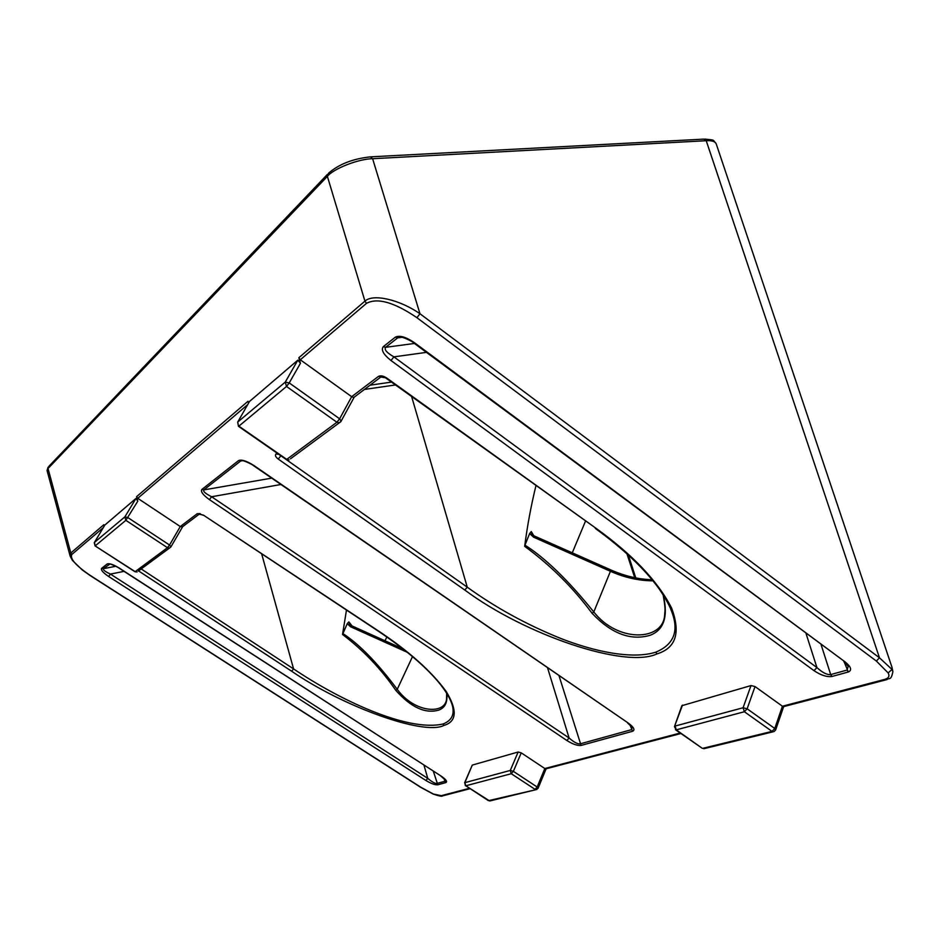 <?xml version="1.0" encoding="UTF-8"?>
<svg xmlns="http://www.w3.org/2000/svg" width="940" height="940" viewBox="0 0 940 940"><rect width="100%" height="100%" fill="white"/><g stroke="black" fill="none" stroke-linecap="round" stroke-linejoin="round"><path stroke-width="1.41" d="M702.004 748.134L676.26 729.851L744.374 711.745L743.082 707.75L747.124 708.807L755.032 686.553L751.001 685.566L681.888 705.693M755.032 686.553L782.421 706.234L774.772 728.477L772.022 731.391L744.374 711.745L747.124 708.807L774.772 728.477L775.594 730.051M595.337 528.433L595.537 528.574C623.643 549.101 644.746 569.053 658.823 588.428C667.141 600.308 671.078 609.602 670.561 608.673L671.9 612.116C679.127 631.327 673.745 644.675 655.744 652.172C632.068 659.739 593.751 651.397 560.687 638.425C526.694 624.701 495.556 607.628 467.274 587.183L464.818 590.05C524.802 634.759 625.264 668.951 656.978 653.899C676.013 648.059 680.866 632.726 671.536 607.91C657.777 581.202 632.667 554.718 596.23 528.456L386.61 377.951C383.25 375.812 380.488 375.319 378.35 376.482L351.666 396.692L353.969 397.561L340.891 421.59M238.443 426.302L237.703 422.072L285.255 382.122L289.226 382.921L300.436 363.31L297.839 360.149L285.255 382.122L286.512 386.457L289.226 382.921L339.622 418.794L341.149 421.12L339.293 422.8L340.715 421.813M843.826 661.643L848.209 666.343L847.046 670.067L830.631 674.615C826.918 674.908 822.347 672.558 816.931 667.576L393.895 356.859C386.798 352.77 384.037 349.586 385.612 347.318L397.679 337.848L401.086 337.166M413.612 342.853L414.376 342.665C405.904 336.908 399.571 335.075 395.352 337.166L383.309 346.649C380.818 349.833 383.379 354.462 391.005 360.525L814.016 670.667L816.931 667.576L806.085 633.678M535.929 485.78C531.112 505.438 527.364 525.625 524.673 546.328C550.499 565.234 572.965 587.559 592.094 613.303C611.376 633.666 630.716 640.986 650.151 635.264C664.016 629.953 668.375 616.487 663.205 594.891M663.088 594.703C665.908 609.966 664.862 610.342 664.592 615.724C662.465 641.174 617.709 642.655 593.798 611.975C568.207 580.262 545.27 557.984 524.966 545.153L524.673 546.328M524.966 545.153L529.631 533.544L533.673 537.222L610.53 571.332C624.607 577.583 638.765 580.755 653.018 580.838M592.094 613.303L593.798 611.975L610.965 569.993L534.237 535.941L531.758 533.908L531.276 531.558L529.631 533.532M538.044 788.319L537.163 787.015L535.06 789.353L511.266 773.714L465.794 785.793L464.865 782.668L465.37 785.723M465.794 785.793L488.447 800.668L536.035 789.67L489.716 800.986L465.794 785.793M261.696 553.977L293.574 668.904C338.4 699.172 406.844 732.201 443.057 723.988C452.328 720.346 455.207 713.484 451.694 703.414L451.658 703.32M377.622 630.705L378.068 630.705C408.724 651.032 431.437 671.289 446.206 691.476C457.51 710.205 456.805 721.509 444.079 725.386C423.893 735.902 343.429 706.845 291.647 671.219L138.532 570.897M94.247 542.686L95.105 545.905L135.16 571.638L167.473 547.703L169.541 545.024L127.899 517.611L124.891 516.847L135.983 498.435L137.792 501.185L125.843 520.337L95.281 545.811L94.376 542.486L104.881 525.014L94.235 542.756M134.913 571.696L137.087 571.966L134.96 571.731L95.058 545.881M109.839 564.106L103.329 568.712C102.801 569.828 105.174 571.614 110.438 574.082L427.759 778.367C431.801 781.822 434.821 783.525 436.818 783.49L444.902 781.258L445.325 780.012L440.837 776.087M124.045 571.367L110.438 574.082L108.629 576.479C103.001 572.648 100.662 569.946 101.614 568.359L107.184 563.976C109.334 563.119 113.423 564.529 119.451 568.195L441.236 776.158L119.227 568.254M446.782 693.379C447.734 702.262 445.043 707.843 438.71 710.111C425.303 713.965 411.015 707.385 395.846 690.407C381.005 668.822 363.24 650.175 342.536 634.477L346.472 610.084M342.536 634.477L347.26 623.643L348.857 621.892L349.598 624.395L351.172 625.547M94.376 542.486L124.891 516.847L125.843 520.337L167.473 547.703L169.494 548.067L170.974 546.822L169.541 545.024L180.28 526.541L137.745 498.306L136.57 496.684L247.996 401.274L248.548 403.131M103.271 527.681L71.886 554.424C69.677 558.642 75.858 565.68 90.428 575.55L420.897 787.285L433.352 794.03L442.458 795.91L469.988 788.707M464.583 782.844L472.28 765.09L518.14 752.012L521.23 752.858L513.369 771.352L510.279 770.448L518.14 752.012M472.28 765.09L464.865 782.668L510.279 770.448L511.266 773.714L513.369 771.352L537.163 787.015L544.836 768.532L521.23 752.858M298.838 357.729L300.283 359.773L366.506 303.338C377.481 297.498 394.283 302.281 416.913 317.685L876.374 661.055L888.159 672.934C889.804 676.036 888.711 678.175 884.869 679.361L886.056 679.832C889.487 677.329 890.92 681.3 892.894 671.618L892.001 669.433L879.464 657.789L419.98 313.76C399.547 299.507 372.945 293.492 364.943 301.129L298.838 357.729L300.436 363.31M300.283 359.773L351.666 396.692L339.622 418.794L336.908 422.248L286.747 459.39L238.878 426.149L286.512 386.457L336.908 422.248L339.293 422.8L290.46 458.826M342.806 633.501C359.233 644.206 377.375 662.817 397.232 689.326C414.352 712.978 444.585 714.752 446.524 699.501L446.676 693.215M137.792 501.185L136.57 496.684M286.265 459.507L238.513 426.349L237.703 422.072L249.535 401.427L237.679 422.095M249.535 401.427L297.839 360.149M366.506 303.338L364.943 301.129L327.379 176.368L48.022 468.508L47.118 470.752L70.159 556.163L70.817 552.99L103.835 524.72L104.223 526.106M135.983 498.435L104.881 525.014M402.919 648.847L351.207 625.558L350.479 626.721L347.26 623.643M445.865 782.585L444.926 781.246L445.901 782.573L437.758 784.806C435.009 785.041 431.061 783.596 425.914 780.494L108.629 576.479M433.352 794.03L433.305 794.136C439.191 796.098 442.247 796.685 442.458 795.91M442.481 795.91L443.245 795.698M680.243 733.024L544.836 768.532L546.128 768.779L538.115 788.167L536.035 789.67L536.904 789.459M119.451 568.195L119.274 568.289C118.393 567.243 108.605 563.025 109.404 564.082L108.993 564.27M423.975 765.195L427.759 778.367L425.914 780.494M141.188 568.947L293.574 668.904L291.647 671.219M200.161 513.604L197.212 513.71L180.28 526.541L182.513 526.929L170.81 547.068L138.333 571.05M203.122 515.214L199.538 513.875M412.507 656.614L397.232 689.326L395.846 690.407M488.318 800.586L490.551 800.774M876.374 661.055L879.464 657.789L706.222 140.718C711.604 140.389 714.894 141.352 716.127 143.608L892.048 667.494L892.001 669.433L888.159 672.934M411.638 396.574L467.274 587.183L279.579 454.854M416.913 317.685L419.98 313.76L372.616 158.719L706.222 140.718L703.802 139.12L371.241 156.816M886.103 679.832L887.043 679.561M783.666 706.621L782.421 706.234L884.869 679.361M534.237 535.929L533.673 537.222M391.005 360.525L393.895 356.859L426.454 352.371M401.451 337.213L398.02 337.636L399.994 337.096C401.145 336.062 412.872 341.514 413.741 342.959L845.072 661.889L414.376 342.665M381.722 376.623L378.35 376.482M385.952 378.139L596.23 528.456M286.359 459.566L289.026 459.883L286.359 459.566M278.757 454.29L275.961 454.044C274.821 455.324 275.596 457.005 278.275 459.084L464.818 590.05M751.001 685.566L743.082 707.75L675.073 726.068L676.26 729.851L674.45 726.655L682.499 705.118M704.847 748.475L702.227 748.287L675.461 729.698M242.203 460.694L240.511 461.117L203.792 489.916C202.922 491.397 205.531 493.676 211.606 496.743L569.1 737.994C573.788 742.107 577.418 744.081 579.992 743.904L631.468 729.675L632.173 727.384L627.603 722.977M280.931 484.5L211.606 496.743L209.397 499.61C202.958 494.957 200.443 491.573 201.865 489.458L238.49 460.623C241.545 459.272 246.691 460.917 253.953 465.547L253.612 465.711C252.93 464.689 242.779 459.919 242.038 460.682L242.426 460.718M547.585 667.929L569.1 737.994L566.867 740.497L209.397 499.61M253.953 465.547L628.32 723.107L253.53 465.653M656.978 653.899L655.744 652.172M814.016 670.667C820.832 675.214 826.8 677.164 831.912 676.495L848.397 671.971L847.046 670.067M848.303 671.994L844.191 661.925M831.912 676.495L830.631 674.615M533.791 535.718L531.276 531.558M585.42 521.312L572.272 552.826M443.057 723.988L444.079 725.386M436.818 783.49L437.758 784.806M437.805 784.794L433.316 771.235M441.236 776.158C445.995 779.448 447.558 781.587 445.901 782.573M348.857 621.892L352.101 625.97M386.834 636.968L385.024 640.786M197.212 513.71L203.439 515.132L378.068 630.705M441.53 795.616L469.377 788.319M277.136 453.162L275.961 454.044M247.714 404.588L137.745 498.306M628.32 723.107C633.866 727.243 635.287 729.969 632.596 731.273L581.073 745.432C577.536 745.866 572.801 744.221 566.867 740.497M848.397 671.971C852.181 670.185 851.064 666.812 845.072 661.889M71.886 554.424L70.817 552.99L48.022 468.508L48.998 466.193L327.402 174.405M407.279 652.301L350.479 626.721M444.902 781.258L444.079 778.543M109.98 564.129L107.184 563.976M101.614 568.359L103.329 568.712L115.749 566.256M327.379 176.368L328.565 173.195C338.952 164.171 352.899 158.731 370.407 156.863L372.616 158.719C358.598 158.825 333.536 168.636 327.379 176.368M451.694 703.414C448.204 693.873 440.272 682.957 427.923 670.643C416.091 659.011 401.862 647.025 377.727 630.775L203.439 515.132M364.438 389.442L395.446 384.954M278.275 459.084L280.86 455.747M772.022 731.391L702.85 748.311L703.919 748.698L773.127 731.802L772.022 731.391M391.475 382.098L370.09 385.177M626.933 553.754L634.735 577.701M832.006 676.471L830.702 674.591L821.161 644.852M414.434 343.464L385.612 347.318L383.309 346.649M395.352 337.166L397.679 337.848L402.062 337.319M353.593 397.632L381.311 376.658M380.841 377.058L386.61 377.951M774.102 731.567L775.7 729.769L783.631 706.692M559.03 675.801L581.073 745.432M632.596 731.273L629.929 724.775M242.72 460.753L238.49 460.623M201.865 489.458L203.792 489.916L271.683 478.143M611 570.004C625.03 576.149 638.73 579.381 652.09 579.71M70.159 556.163L72.498 560.499L82.426 570.098L90.275 575.633L420.627 787.285L433.305 794.136M680.936 733.505L545.67 768.897M48.069 467.215L47.059 470.552M182.008 527.14L199.304 514.086M892.048 667.494L892.894 671.63M886.068 679.832L783.314 706.716M704.777 139.073C716.08 140.248 712.215 139.613 716.127 143.608M635.781 577.912L628.331 555.011M681.876 705.705L674.532 726.409"/></g></svg>
